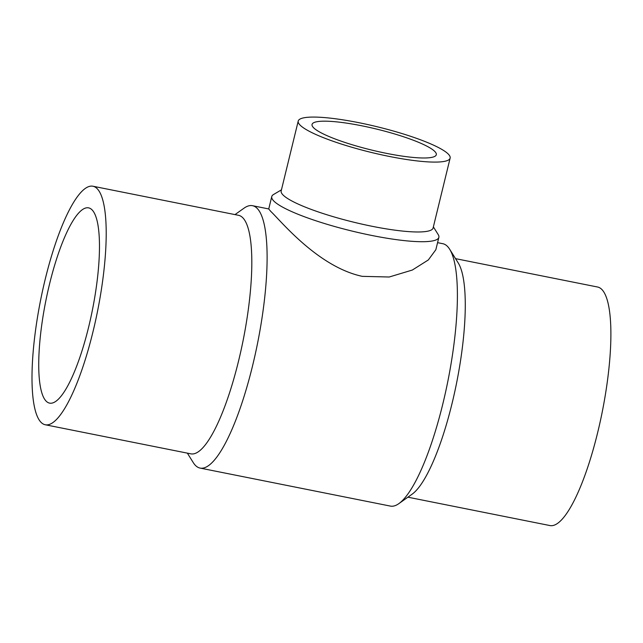 <?xml version="1.0" encoding="UTF-8"?>
<svg xmlns="http://www.w3.org/2000/svg" width="643" height="643" viewBox="0 0 643 643"><rect width="100%" height="100%" fill="white"/><g stroke="black" fill="none" stroke-linecap="round" stroke-linejoin="round"><path stroke-width="0.96" d="M435.07 151.748A63.938 10.77 -166.3 0 1 436.3 154.73A63.938 10.77 -166.3 0 1 371.622 150.052A63.938 10.77 -166.3 0 1 312.056 124.437A63.938 10.77 -166.3 0 1 369.138 127.346A63.938 10.77 -166.3 0 1 435.07 151.748M187.354 453.138L193.221 462.534A133.784 31.901 -78.7 0 0 200.102 468.088A133.784 31.901 -78.7 0 0 255.183 354.542A133.784 31.901 -78.7 0 0 257.53 208.766A133.784 31.901 -78.7 0 0 252.506 205.696A133.784 31.901 -78.7 0 0 244.019 208.179L234.992 214.601M433.374 226.883L438.229 234.623A86.009 14.492 -166.3 0 1 438.872 237.323L435.858 249.701L428.326 259.949L412.348 270.036L389.224 277.004L362.25 276.345C317.843 266.853 280.348 220.34 270.767 211.41L268.742 208.959L271.756 196.589A86.009 14.492 -166.3 0 1 273.572 194.483L281.449 189.846M200.102 468.088L390.389 506.089A133.784 31.901 -78.7 0 0 398.869 503.614A133.784 31.901 -78.7 0 0 447.874 381.146A133.784 31.901 -78.7 0 0 449.674 249.251A133.784 31.901 -78.7 0 0 447.825 246.775A133.784 31.901 -78.7 0 0 442.794 243.697L437.57 242.66M92.343 210.157A99.561 23.743 -78.7 0 0 88.605 207.866A99.561 23.743 -78.7 0 0 45.822 300.844A99.561 23.743 -78.7 0 0 49.607 403.129A99.561 23.743 -78.7 0 0 90.599 318.631A99.561 23.743 -78.7 0 0 92.343 210.157M438.872 237.323A86.009 14.492 -166.3 0 1 362.089 233.409A86.009 14.492 -166.3 0 1 273.404 200.6A86.009 14.492 -166.3 0 1 271.756 196.589M299.718 124.71A78.189 13.173 -166.3 0 1 298.215 121.069A78.189 13.173 -166.3 0 1 377.296 126.784A78.189 13.173 -166.3 0 1 450.14 158.098A78.189 13.173 -166.3 0 1 380.334 154.545A78.189 13.173 -166.3 0 1 299.718 124.71M450.14 158.098L433.101 227.984A78.189 13.173 -166.3 0 1 363.303 224.431A78.189 13.173 -166.3 0 1 282.679 194.596A78.189 13.173 -166.3 0 1 281.176 190.955L298.215 121.069M45.283 424.766L190.899 453.845A121.623 28.999 -78.7 0 0 240.972 350.62A121.623 28.999 -78.7 0 0 243.11 218.106A121.623 28.999 -78.7 0 0 238.537 215.309L92.922 186.229A121.623 28.999 -78.7 0 0 40.662 299.815A121.623 28.999 -78.7 0 0 45.283 424.766A121.623 28.999 -78.7 0 0 95.365 321.54A121.623 28.999 -78.7 0 0 97.495 189.026A121.623 28.999 -78.7 0 0 92.922 186.229M407.895 497.184L549.966 525.564A121.623 28.999 -78.7 0 0 600.048 422.338A121.623 28.999 -78.7 0 0 602.178 289.816A121.623 28.999 -78.7 0 0 597.604 287.019L455.541 258.647M398.869 503.614L412.067 494.226A121.623 28.999 -78.7 0 0 456.61 382.89A121.623 28.999 -78.7 0 0 458.25 262.987L449.674 249.251M268.742 208.943L252.506 205.696"/></g></svg>
